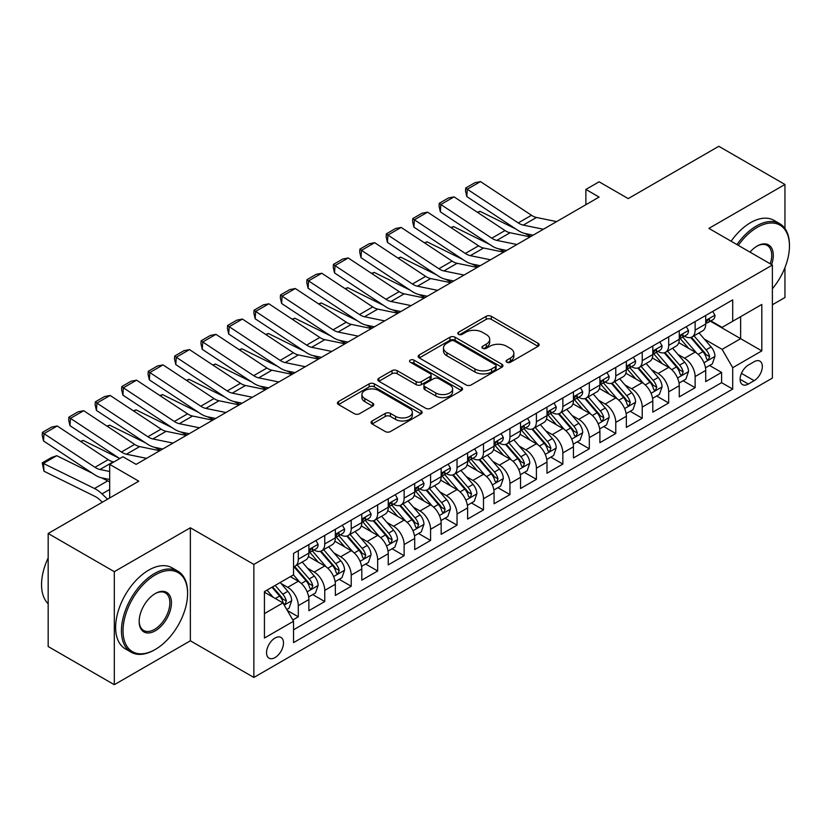 <?xml version="1.0" encoding="UTF-8"?>
<svg xmlns="http://www.w3.org/2000/svg" width="831" height="831" viewBox="0 0 831 831"><rect width="100%" height="100%" fill="white"/><g stroke="black" fill="none" stroke-linecap="round" stroke-linejoin="round"><path stroke-width="1.25" d="M506.848 362.233A2.566 1.485 0 0 0 510.483 362.233L538.072 346.309A3.677 2.119 0 0 0 539.153 344.813A3.677 2.119 0 0 0 538.072 343.307L491.329 316.32A3.677 2.119 0 0 0 486.135 316.32L458.546 332.255A2.566 1.485 0 0 0 457.798 333.304A2.566 1.485 0 0 0 458.546 334.353A2.566 1.485 0 0 0 462.181 334.353L465.755 332.286A11.748 6.783 0 0 1 482.375 332.286L486.27 334.54A11.748 6.783 0 0 1 489.708 339.339A11.748 6.783 0 0 1 486.27 344.138L482.697 346.195A2.566 1.485 0 0 0 481.938 347.244A2.566 1.485 0 0 0 482.697 348.293A2.566 1.485 0 0 0 486.332 348.293L489.906 346.236A11.748 6.783 0 0 1 506.526 346.236L510.421 348.48A11.748 6.783 0 0 1 513.859 353.279A11.748 6.783 0 0 1 510.421 358.078L506.848 360.135A2.566 1.485 0 0 0 506.089 361.184A2.566 1.485 0 0 0 506.848 362.233L506.848 360.135M275.019 657.591A11.977 6.908 120 0 0 282.841 647.048A11.977 6.908 120 0 0 281.003 637.45A11.977 6.908 120 0 0 275.019 638.042A11.977 6.908 120 0 0 267.198 648.596A11.977 6.908 120 0 0 269.036 658.183A11.977 6.908 120 0 0 275.019 657.591M372.143 420.974A3.677 2.119 0 0 0 371.062 422.47A3.677 2.119 0 0 0 372.143 423.966L385.252 431.538A3.677 2.119 0 0 0 390.445 431.538L421.088 413.848A3.677 2.119 0 0 0 422.158 412.353A3.677 2.119 0 0 0 421.088 410.846L374.345 383.86A3.677 2.119 0 0 0 369.151 383.86L338.508 401.56A3.677 2.119 0 0 0 337.438 403.056A3.677 2.119 0 0 0 338.508 404.552L354.349 413.703A3.677 2.119 0 0 0 359.543 413.703L372.662 406.13A3.677 2.119 0 0 0 373.732 404.624A3.677 2.119 0 0 0 372.662 403.128L364.799 398.589A9.827 5.672 0 0 1 361.921 394.58A9.827 5.672 0 0 1 367.988 389.344A9.827 5.672 0 0 1 378.697 390.57L409.465 408.343A9.827 5.672 0 0 1 412.342 412.353A9.827 5.672 0 0 1 406.276 417.588A9.827 5.672 0 0 1 395.577 416.362L390.445 413.402A3.677 2.119 0 0 0 385.252 413.402L372.143 420.974L372.143 423.966M784.952 228.494L784.952 184.482L718.815 146.298L628.205 198.609L599.099 181.802L585.876 189.447L599.099 197.082L136.128 464.373L122.905 456.738L109.671 464.373L109.671 497.977M114.304 571.676L114.304 684.702L190.361 640.794L190.361 527.768L114.304 571.676L48.167 533.492L138.777 481.18L109.671 464.373M190.361 527.768L253.86 564.426L772.383 265.047L772.383 378.084L253.86 677.452L253.86 564.426M784.952 184.482L708.895 228.39L772.383 265.047M466.014 384.909A3.677 2.119 0 0 0 471.208 384.909L501.851 367.219A3.677 2.119 0 0 0 502.921 365.723A3.677 2.119 0 0 0 501.851 364.227L455.108 337.241A3.677 2.119 0 0 0 449.914 337.241L419.271 354.93A3.677 2.119 0 0 0 418.19 356.426A3.677 2.119 0 0 0 419.271 357.922L466.014 384.909M411.335 362.794A2.566 1.485 0 0 1 413.942 363.157L413.942 360.103L461.465 387.537A3.677 2.119 0 0 1 462.545 389.033A3.677 2.119 0 0 1 461.465 390.539L430.822 408.229A3.677 2.119 0 0 1 425.628 408.229L378.884 381.242L378.884 378.24A3.677 2.119 0 0 0 377.814 379.736A3.677 2.119 0 0 0 378.884 381.242M378.884 378.24L392.003 370.668A3.677 2.119 0 0 1 397.197 370.668L416.154 381.616A3.677 2.119 0 0 0 421.348 381.616L430.043 376.588A3.677 2.119 0 0 0 431.123 375.093A3.677 2.119 0 0 0 430.043 373.597L410.306 362.202A2.566 1.485 0 0 1 409.558 361.153A2.566 1.485 0 0 1 411.148 359.781A2.566 1.485 0 0 1 413.942 360.103M114.304 684.702L48.167 646.518L48.167 533.492M772.383 304.769L784.952 297.508L784.952 267.613M292.813 619.978L298.298 616.81L287.318 610.473M281.075 583.497L287.723 587.33A14.968 8.642 60 0 1 298.298 605.664L308.883 599.556L308.883 610.702L324.755 601.54L312.716 594.591M307.532 568.227L314.17 572.06A14.968 8.642 60 0 1 324.755 590.384L335.34 584.276L335.34 595.432L351.212 586.26L339.173 579.311M333.989 552.947L340.627 556.78A14.968 8.642 60 0 1 351.212 575.114L361.797 569.006L361.797 580.152L377.669 570.99L365.63 564.041M360.446 537.678L367.084 541.511A14.968 8.642 60 0 1 377.669 559.845L388.254 553.726L388.254 564.883L404.126 555.721L392.087 548.761M386.903 522.398L393.541 526.241A14.968 8.642 60 0 1 404.126 544.565L414.711 538.457L414.711 549.603L430.583 540.441L418.544 533.492M413.36 507.128L419.998 510.961A14.968 8.642 60 0 1 430.583 529.295L441.157 523.187L441.157 534.333L457.04 525.171L445 518.222M439.807 491.859L446.455 495.692A14.968 8.642 60 0 1 457.04 514.015L467.614 507.907L467.614 519.063L483.486 509.891L471.457 502.942M466.264 476.579L472.912 480.411A14.968 8.642 60 0 1 483.486 498.745L494.071 492.638L494.071 503.783L509.943 494.622L497.904 487.672M492.721 461.309L499.369 465.142A14.968 8.642 60 0 1 509.943 483.465L520.528 477.358L520.528 488.514L536.4 479.342L524.361 472.392M519.178 446.029L525.815 449.862A14.968 8.642 60 0 1 536.4 468.196L546.985 462.088L546.985 473.234L562.857 464.072L550.818 457.123M545.635 430.759L552.272 434.592A14.968 8.642 60 0 1 562.857 452.926L573.442 446.808L573.442 457.964L589.314 448.802L577.275 441.853M572.092 415.479L578.729 419.323A14.968 8.642 60 0 1 589.314 437.646L599.899 431.538L599.899 442.684L615.771 433.522L603.732 426.573M598.549 400.21L605.186 404.043A14.968 8.642 60 0 1 615.771 422.377L626.356 416.269L626.356 427.414L642.228 418.253L630.189 411.303M624.995 384.94L631.643 388.773A14.968 8.642 60 0 1 642.228 407.097L652.802 400.989L652.802 412.145L668.685 402.973L656.646 396.023M651.452 369.66L658.1 373.493A14.968 8.642 60 0 1 668.685 391.827L679.259 385.719L679.259 396.865L695.132 387.703L695.132 376.547A14.968 8.642 -120 0 0 684.557 358.223L677.909 354.39M683.103 380.754L695.132 387.703M308.883 599.556A14.968 8.642 -120 0 0 298.298 581.222L290.362 576.641M335.34 584.276A14.968 8.642 -120 0 0 324.755 565.953L308.394 556.5M361.797 569.006A14.968 8.642 -120 0 0 351.212 550.673L334.851 541.23M388.254 553.726A14.968 8.642 -120 0 0 377.669 535.403L361.308 525.95M414.711 538.457A14.968 8.642 -120 0 0 404.126 520.123L387.765 510.681M441.157 523.187A14.968 8.642 -120 0 0 430.583 504.853L414.222 495.411M467.614 507.907A14.968 8.642 -120 0 0 457.04 489.584L440.679 480.131M494.071 492.638A14.968 8.642 -120 0 0 483.486 474.304L467.126 464.861M520.528 477.358A14.968 8.642 -120 0 0 509.943 459.034L493.583 449.581M546.985 462.088A14.968 8.642 -120 0 0 536.4 443.754L520.04 434.312M573.442 446.808A14.968 8.642 -120 0 0 562.857 428.484L546.497 419.042M599.899 431.538A14.968 8.642 -120 0 0 589.314 413.204L572.954 403.762M626.356 416.269A14.968 8.642 -120 0 0 615.771 397.935L599.411 388.493M652.802 400.989A14.968 8.642 -120 0 0 642.228 382.665L625.868 373.212M679.259 385.719A14.968 8.642 -120 0 0 668.685 367.385L652.314 357.943M754.133 361.734L748.316 365.1A11.603 6.7 120 0 0 740.733 375.321A11.603 6.7 120 0 0 742.509 384.608A11.603 6.7 120 0 0 748.316 384.036L754.133 380.681A11.603 6.7 120 0 0 761.705 370.46A11.603 6.7 120 0 0 759.929 361.163A11.603 6.7 120 0 0 754.133 361.734M264.435 613.6L282.955 602.911L293.54 621.245L293.54 642.623L732.703 389.074L732.703 367.697L722.118 349.363L704.366 339.11M293.54 621.245L264.435 638.042L264.435 591.61L293.54 574.803L293.54 553.425L732.703 299.877L732.703 321.254L761.809 304.458L761.809 350.89L732.703 367.697M314.035 549.987L314.17 550.06A14.968 8.642 60 0 0 321.659 550.808L332.244 544.7A14.968 8.642 -120 0 0 335.34 537.844L335.34 529.295M340.492 534.707L340.627 534.79A14.968 8.642 60 0 0 348.116 535.528L358.691 529.42A14.968 8.642 -120 0 0 361.797 522.574L361.797 514.015M366.949 519.437L367.084 519.52A14.968 8.642 60 0 0 374.573 520.258L385.148 514.15A14.968 8.642 -120 0 0 388.254 507.294L388.254 498.745M393.406 504.157L393.541 504.24A14.968 8.642 60 0 0 401.02 504.978L411.605 498.87A14.968 8.642 -120 0 0 414.711 492.025L414.711 483.465M419.863 488.888L419.998 488.971A14.968 8.642 60 0 0 427.477 489.708L438.062 483.6A14.968 8.642 -120 0 0 441.157 476.745L441.157 468.196M446.32 473.618L446.455 473.691A14.968 8.642 60 0 0 453.934 474.439L464.519 468.32A14.968 8.642 -120 0 0 467.614 461.475L467.614 452.916M472.766 458.338L472.912 458.421A14.968 8.642 60 0 0 480.391 459.159L490.976 453.051A14.968 8.642 -120 0 0 494.071 446.205L494.071 437.646M499.223 443.068L499.369 443.141A14.968 8.642 60 0 0 506.848 443.889L517.433 437.781A14.968 8.642 -120 0 0 520.528 430.925L520.528 422.377M525.68 427.788L525.815 427.872A14.968 8.642 60 0 0 533.305 428.609L543.89 422.501A14.968 8.642 -120 0 0 546.985 415.656L546.985 407.097M552.137 412.519L552.272 412.602A14.968 8.642 60 0 0 559.762 413.339L570.336 407.232A14.968 8.642 -120 0 0 573.442 400.376L573.442 391.827M578.594 397.239L578.729 397.322A14.968 8.642 60 0 0 586.219 398.07L596.793 391.952A14.968 8.642 -120 0 0 599.899 385.106L599.899 376.547M605.051 381.969L605.186 382.052A14.968 8.642 60 0 0 612.665 382.79L623.25 376.682A14.968 8.642 -120 0 0 626.356 369.826L626.356 361.277M631.508 366.7L631.643 366.772A14.968 8.642 60 0 0 639.122 367.52L649.707 361.412A14.968 8.642 -120 0 0 652.802 354.557L652.802 346.008M657.955 351.42L658.1 351.503A14.968 8.642 60 0 0 665.579 352.24L676.164 346.132A14.968 8.642 -120 0 0 679.259 339.287L679.259 330.728M293.54 629.794L721.588 382.665L721.588 372.423L705.716 381.595L705.716 370.439A14.968 8.642 -120 0 0 695.132 352.115L678.771 342.663M684.412 336.15L684.557 336.223A14.968 8.642 -120 0 0 692.036 336.971A14.968 8.642 -120 0 0 695.132 330.115L695.132 321.566M692.036 336.971L702.621 330.863A14.968 8.642 -120 0 0 705.716 324.007L705.716 315.458M298.298 550.673L298.298 559.232A14.968 8.642 60 0 1 295.202 566.077A14.968 8.642 60 0 1 293.54 566.68M295.202 566.077L305.787 559.969A14.968 8.642 -120 0 0 308.883 553.114L308.883 544.565M324.755 535.403L324.755 543.952A14.968 8.642 60 0 1 321.659 550.808M351.212 520.123L351.212 528.682A14.968 8.642 60 0 1 348.116 535.528M377.669 504.853L377.669 513.402A14.968 8.642 60 0 1 374.573 520.258M404.126 489.573L404.126 498.133A14.968 8.642 60 0 1 401.02 504.978M430.583 474.304L430.583 482.863A14.968 8.642 60 0 1 427.477 489.708M457.04 459.034L457.04 467.583A14.968 8.642 60 0 1 453.934 474.439M483.486 443.754L483.486 452.313A14.968 8.642 60 0 1 480.391 459.159M509.943 428.484L509.943 437.033A14.968 8.642 60 0 1 506.848 443.889M536.4 413.204L536.4 421.764A14.968 8.642 60 0 1 533.305 428.609M562.857 397.935L562.857 406.484A14.968 8.642 60 0 1 559.762 413.339M589.314 382.665L589.314 391.214A14.968 8.642 60 0 1 586.219 398.07M615.771 367.385L615.771 375.944A14.968 8.642 60 0 1 612.665 382.79M642.228 352.115L642.228 360.664A14.968 8.642 60 0 1 639.122 367.52M668.685 336.835L668.685 345.395A14.968 8.642 60 0 1 665.579 352.24M668.685 391.827L668.685 402.973M642.228 407.097L642.228 418.253M615.771 422.377L615.771 433.522M589.314 437.646L589.314 448.802M562.857 452.926L562.857 464.072M536.4 468.196L536.4 479.342M509.943 483.465L509.943 494.622M483.486 498.745L483.486 509.891M457.04 514.015L457.04 525.171M430.583 529.295L430.583 540.441M404.126 544.565L404.126 555.721M377.669 559.845L377.669 570.99M351.212 575.114L351.212 586.26M324.755 590.384L324.755 601.54M298.298 605.664L298.298 616.81M282.955 602.911L264.435 592.223M722.118 349.363L740.639 338.674L740.639 316.673L761.809 304.458M710.339 321.182L761.809 350.89M710.869 320.87L722.118 327.372L732.703 321.254M190.361 640.794L253.86 677.452M585.876 189.447L585.876 204.717M709.549 365.474L721.588 372.423M721.588 382.665L732.703 389.074M507.876 362.596L510.421 361.132A11.748 6.783 0 0 0 513.859 356.333L513.859 353.279M489.708 339.339L489.708 342.393A11.748 6.783 0 0 1 486.27 347.192L483.725 348.656M538.021 346.34L491.329 319.374A3.677 2.119 0 0 0 486.135 319.374L459.574 334.716M501.799 367.25L455.108 340.295A3.677 2.119 0 0 0 449.914 340.295L419.323 357.953M495.359 366.772A2.566 1.485 0 0 0 496.107 365.723A2.566 1.485 0 0 0 495.359 364.674L454.328 340.99A2.566 1.485 0 0 0 450.693 340.99L446.922 343.161A11.748 6.783 0 0 0 443.484 347.96A11.748 6.783 0 0 0 446.922 352.76L474.968 368.943A11.748 6.783 0 0 0 491.588 368.943L495.359 366.772L495.359 369.826A2.566 1.485 0 0 0 496.107 368.777L496.107 365.723M443.484 347.96L443.484 351.014A11.748 6.783 0 0 0 446.922 355.813L446.922 352.76M495.359 369.826L491.588 371.997A11.748 6.783 0 0 1 474.968 371.997L446.922 355.813M378.936 381.273L392.003 373.721L392.003 370.668M431.123 375.093L431.123 378.147A3.677 2.119 0 0 1 430.043 379.642L421.348 384.67A3.677 2.119 0 0 1 416.154 384.67L397.197 373.721A3.677 2.119 0 0 0 392.003 373.721M413.942 363.157L461.423 390.56M435.828 392.97A9.827 5.672 0 0 0 446.527 394.206A9.827 5.672 0 0 0 452.594 388.96A9.827 5.672 0 0 0 449.716 384.95L438.872 378.687A3.677 2.119 0 0 0 433.678 378.687L424.984 383.714A3.677 2.119 0 0 0 423.903 385.21A3.677 2.119 0 0 0 424.984 386.716L435.828 392.97L435.828 396.023A9.827 5.672 0 0 0 446.527 397.26A9.827 5.672 0 0 0 452.594 392.014L452.594 388.96M423.903 385.21L423.903 388.264A3.677 2.119 0 0 0 424.984 389.77L424.984 386.716M435.828 396.023L424.984 389.77M412.342 412.353L412.342 415.407A9.827 5.672 0 0 1 406.276 420.642A9.827 5.672 0 0 1 395.577 419.416L390.445 416.456A3.677 2.119 0 0 0 385.252 416.456L372.184 423.997M361.921 394.58L361.921 397.634A9.827 5.672 0 0 0 364.799 401.653L364.799 398.589M372.61 406.151L364.799 401.653M421.037 413.88L374.345 386.914A3.677 2.119 0 0 0 369.151 386.914L338.56 404.583M705.498 367.821L712.333 363.874L714.972 356.239A9.91 5.724 -120 0 0 711.118 346.932L699.027 332.93M477.337 212.258L480.038 211.323L515.958 229.055M524.88 233.459L530.916 236.44M696.607 353.082L682.791 337.085M688.743 348.428L680.724 339.141A23.756 13.712 -120 0 0 679.987 338.31M690.686 337.511L702.912 351.658A9.91 5.724 60 0 1 706.454 358.493L707.171 359.667L708.511 359.48L709.622 356.655A9.91 5.724 -120 0 0 706.09 349.83L693.999 335.838M691.402 337.272L704.543 352.489A5.048 2.919 60 0 1 705.82 354.463L709.622 356.655M480.038 211.323L477.846 212.591M543.401 229.242L523.26 225.108A18.708 10.803 60 0 1 518.253 222.916L467.292 189.239L466.814 196.583L517.775 230.26A28.057 16.204 -120 0 0 525.296 233.553L533.138 235.163M712.728 311.407L714.972 315.302A9.91 5.724 60 0 1 712.925 319.686L707.898 322.594A9.91 5.724 -120 0 0 709.622 320.309L709.414 319.426M556.625 221.607L536.494 217.473A18.708 10.803 60 0 1 531.476 215.281L480.515 181.605L467.292 189.239L465.703 188.024L474.958 182.685L480.515 181.605M706.049 323.051L706.09 323.051A9.91 5.724 -120 0 0 707.898 322.594M708.344 319.571L709.622 320.309C708.999 318.813 707.939 319.426 706.454 322.137A9.91 5.724 60 0 1 705.716 323.55M466.814 196.583L465.516 190.964L465.703 188.024M772.383 288.752A45.643 26.353 120 0 0 789.45 246.038A45.643 26.353 120 0 0 757.176 227.403A45.643 26.353 120 0 0 738.281 245.363M736.92 244.574A46.765 26.997 -60 0 1 756.376 226.022A46.765 26.997 -60 0 1 779.769 223.705A46.765 26.997 -60 0 1 789.45 245.114L789.45 246.038M749.998 252.125A22.821 13.182 -60 0 1 757.176 246.038L757.176 246.038A22.821 13.182 -60 0 1 771.625 264.611M731.103 241.219A46.765 26.997 -60 0 1 750.559 222.666A46.765 26.997 -60 0 1 773.941 220.35L779.769 223.705M770.244 263.811A21.699 12.527 120 0 0 767.231 245.415A21.699 12.527 120 0 0 756.771 246.277M154.514 649.884L155.314 649.427A45.643 26.353 120 0 0 187.588 593.521A45.643 26.353 120 0 0 155.314 574.886A45.643 26.353 120 0 0 123.03 630.791A45.643 26.353 120 0 0 155.314 649.427L154.514 649.884A46.765 26.997 -60 0 1 131.132 652.2A46.765 26.997 -60 0 1 123.964 614.722A46.765 26.997 -60 0 1 154.514 573.504A46.765 26.997 -60 0 1 177.896 571.188A46.765 26.997 -60 0 1 187.588 592.607L187.588 593.521M155.314 630.791A22.821 13.182 -60 0 1 139.172 621.474A22.821 13.182 -60 0 1 155.314 593.521L155.314 593.521A22.821 13.182 -60 0 1 171.446 602.839A22.821 13.182 -60 0 1 155.314 630.791M139.172 621.006A21.699 12.527 120 0 0 143.67 630.49A21.699 12.527 120 0 0 154.514 629.41A21.699 12.527 120 0 0 168.693 610.286A21.699 12.527 120 0 0 165.369 592.898A21.699 12.527 120 0 0 154.909 593.76M131.132 652.2L125.315 648.834A46.765 26.997 -60 0 1 118.147 611.356A46.765 26.997 -60 0 1 148.697 570.149A46.765 26.997 -60 0 1 172.079 567.833L177.896 571.188M48.167 603.753A46.765 26.997 -60 0 1 48.167 557.933M679.041 383.091L685.876 379.144L688.525 371.509A9.91 5.724 -120 0 0 684.661 362.202L672.57 348.21M450.88 227.528L453.591 226.593L489.501 244.335M498.423 248.739L504.469 251.72M670.15 368.351L656.334 352.354M662.286 363.698L654.267 354.411A23.756 13.712 -120 0 0 653.53 353.591M664.229 352.78L676.455 366.938A9.91 5.724 60 0 1 679.997 373.763L680.714 374.937L682.054 374.75L683.165 371.935A9.91 5.724 -120 0 0 679.633 365.1L667.542 351.108M664.956 352.552L678.086 367.759A5.048 2.919 60 0 1 679.363 369.733L683.165 371.935M453.591 226.593L451.389 227.86M652.584 398.371L659.419 394.424L662.068 386.789A9.91 5.724 -120 0 0 658.204 377.471L646.113 363.479M424.423 242.797L427.134 241.873L463.054 259.604M471.966 264.009L478.012 266.99M643.693 383.631L629.877 367.634M635.829 378.967L627.81 369.691A23.756 13.712 -120 0 0 627.083 368.86M637.772 368.05L649.998 382.208A9.91 5.724 60 0 1 653.54 389.043L654.257 390.217L655.597 390.03L656.708 387.204A9.91 5.724 -120 0 0 653.176 380.38L641.085 366.378M638.499 367.821L651.629 383.029A5.048 2.919 60 0 1 652.906 385.013L656.708 387.204M427.134 241.873L424.932 243.14M626.127 413.641L632.962 409.693L635.611 402.059A9.91 5.724 -120 0 0 631.747 392.751L619.656 378.759M397.966 258.077L400.677 257.143L436.597 274.884M445.509 279.278L451.555 282.27M617.236 398.901L603.42 382.904M609.372 394.247L601.364 384.961A23.756 13.712 -120 0 0 600.626 384.13M611.325 383.33L623.551 397.488A9.91 5.724 60 0 1 627.083 404.313L627.8 405.486L629.14 405.299L630.262 402.484A9.91 5.724 -120 0 0 626.719 395.649L614.639 381.658M612.042 383.101L625.182 398.309A5.048 2.919 60 0 1 626.449 400.282L630.262 402.484M400.677 257.143L398.475 258.41M599.67 428.921L606.505 424.973L609.154 417.328A9.91 5.724 -120 0 0 605.29 408.021L593.209 394.029M371.519 273.347L374.22 272.412L410.14 290.154M419.053 294.558L425.098 297.54M590.779 414.181L576.974 398.184M582.926 409.517L574.907 400.241A23.756 13.712 -120 0 0 574.169 399.41M584.868 398.6L597.094 412.758A9.91 5.724 60 0 1 600.626 419.593L601.353 420.766L602.683 420.579L603.805 417.754A9.91 5.724 -120 0 0 600.262 410.93L588.182 396.927M585.585 398.371L598.725 413.578A5.048 2.919 60 0 1 599.992 415.562L603.805 417.754M374.22 272.412L372.018 273.69M516.944 244.511L496.813 240.388A18.708 10.803 60 0 1 491.796 238.185L440.835 204.509L440.357 211.853L491.318 245.529A28.057 16.204 -120 0 0 498.839 248.822L506.692 250.432M686.271 326.676L688.525 330.572A9.91 5.724 60 0 1 686.468 334.966L681.441 337.864A9.91 5.724 -120 0 0 683.165 335.579L682.957 334.706M530.168 236.877L510.037 232.753A18.708 10.803 60 0 1 505.019 230.551L454.069 196.874L440.835 204.509L439.246 203.304L448.511 197.955L454.069 196.874M679.592 338.331L679.633 338.331A9.91 5.724 -120 0 0 681.441 337.864M681.887 334.841L683.165 335.579C682.542 334.083 681.482 334.696 679.997 337.417A9.91 5.724 60 0 1 679.259 338.819M440.357 211.853L439.059 206.233L439.246 203.304M490.487 259.791L470.356 255.657A18.708 10.803 60 0 1 465.339 253.465L414.378 219.789L413.9 227.123L464.861 260.809A28.057 16.204 -120 0 0 472.382 264.102L480.235 265.712M659.814 341.957L662.068 345.852A9.91 5.724 60 0 1 660.011 350.235L654.984 353.133A9.91 5.724 -120 0 0 656.708 350.859L656.5 349.976M503.711 252.157L483.58 248.022A18.708 10.803 60 0 1 478.573 245.831L427.612 212.144L414.378 219.789L412.789 218.574L422.055 213.235L427.612 212.144M653.135 353.601L653.176 353.601A9.91 5.724 -120 0 0 654.984 353.133M655.43 350.111L656.708 350.859C656.085 349.363 655.036 349.976 653.54 352.687A9.91 5.724 60 0 1 652.802 354.099M413.9 227.123L412.602 221.513L412.789 218.574M464.03 275.061L443.899 270.937A18.708 10.803 60 0 1 438.882 268.735L387.921 235.059L387.443 242.403L438.404 276.079A28.057 16.204 -120 0 0 445.925 279.372L453.778 280.982M633.357 357.226L635.611 361.121A9.91 5.724 60 0 1 633.554 365.515L628.527 368.413A9.91 5.724 -120 0 0 630.262 366.128L630.043 365.245M477.254 267.426L457.123 263.292A18.708 10.803 60 0 1 452.116 261.1L401.155 227.424L387.921 235.059L386.332 233.854L395.598 228.504L401.155 227.424M626.678 368.881L626.719 368.881A9.91 5.724 -120 0 0 628.527 368.413M628.974 365.391L630.262 366.128C629.638 364.632 628.579 365.245 627.083 367.956A9.91 5.724 60 0 1 626.356 369.369M387.443 242.403L386.145 236.783L386.332 233.854M437.573 290.341L417.442 286.207A18.708 10.803 60 0 1 412.425 284.015L361.475 250.328L360.997 257.672L411.947 291.349A28.057 16.204 -120 0 0 419.468 294.652L427.321 296.262M606.91 372.506L609.154 376.401A9.91 5.724 60 0 1 607.097 380.785L602.07 383.683A9.91 5.724 -120 0 0 603.805 381.398L603.597 380.525M450.807 282.696L430.666 278.572A18.708 10.803 60 0 1 425.659 276.37L374.698 242.694L361.475 250.328L359.885 249.123L369.141 243.774L374.698 242.694M600.231 384.151L600.262 384.151A9.91 5.724 -120 0 0 602.07 383.683M602.517 380.66L603.805 381.398C603.181 379.912 602.122 380.515 600.626 383.236A9.91 5.724 60 0 1 599.899 384.649M360.997 257.672L359.688 252.063L359.885 249.123M573.213 444.19L580.059 440.243L582.697 432.608A9.91 5.724 -120 0 0 578.833 423.301L566.752 409.299M345.062 288.627L347.763 287.692L383.683 305.424M392.596 309.828L398.641 312.82M564.332 429.45L550.517 413.454M556.469 424.797L548.45 415.51A23.756 13.712 -120 0 0 547.712 414.679M558.411 413.88L570.637 428.027A9.91 5.724 60 0 1 574.169 434.862L574.896 436.036L576.236 435.849L577.348 433.034A9.91 5.724 -120 0 0 573.816 426.199L561.725 412.207M559.128 413.641L572.268 428.858A5.048 2.919 60 0 1 573.535 430.832L577.348 433.034M347.763 287.692L345.561 288.959M411.116 305.611L390.986 301.487A18.708 10.803 60 0 1 385.979 299.285L335.018 265.608L334.54 272.952L385.501 306.629A28.057 16.204 -120 0 0 393.011 309.921L400.864 311.532M580.453 387.776L582.697 391.671A9.91 5.724 60 0 1 580.651 396.055L575.623 398.963A9.91 5.724 -120 0 0 577.348 396.678L577.14 395.795M424.35 297.976L404.219 293.842A18.708 10.803 60 0 1 399.202 291.65L348.241 257.974L335.018 265.608L333.428 264.393L342.684 259.054L348.241 257.974M573.774 399.42L573.816 399.42A9.91 5.724 -120 0 0 575.623 398.963M576.07 395.94L577.348 396.678C576.724 395.182 575.665 395.795 574.169 398.506A9.91 5.724 60 0 1 573.442 399.919M334.54 272.952L333.231 267.333L333.428 264.393M546.767 459.47L553.602 455.523L556.24 447.878A9.91 5.724 -120 0 0 552.386 438.571L540.295 424.579M318.605 303.897L321.306 302.962L357.226 320.704M366.149 325.108L372.184 328.089M537.875 444.72L524.06 428.734M530.012 440.066L521.993 430.78A23.756 13.712 -120 0 0 521.255 429.959M531.954 429.149L544.18 443.307A9.91 5.724 60 0 1 547.712 450.132L548.439 451.316L549.779 451.119L550.891 448.304A9.91 5.724 -120 0 0 547.359 441.469L535.268 427.477M532.671 428.921L545.811 444.128A5.048 2.919 60 0 1 547.078 446.102L550.891 448.304M321.306 302.962L319.114 304.229M384.66 320.891L364.529 316.756A18.708 10.803 60 0 1 359.522 314.554L308.561 280.878L308.083 288.222L359.044 321.898A28.057 16.204 -120 0 0 366.564 325.201L374.407 326.801M553.997 403.056L556.24 406.941A9.91 5.724 60 0 1 554.194 411.335L549.166 414.233A9.91 5.724 -120 0 0 550.891 411.947L550.683 411.075M397.893 313.245L377.762 309.122A18.708 10.803 60 0 1 372.745 306.919L321.784 273.243L308.561 280.878L306.971 279.673L316.227 274.323L321.784 273.243M547.317 414.7L547.359 414.7A9.91 5.724 -120 0 0 549.166 414.233M549.613 411.21L550.891 411.947C550.267 410.462 549.208 411.065 547.712 413.786A9.91 5.724 60 0 1 546.985 415.199M308.083 288.222L306.774 282.613L306.971 279.673M520.31 474.74L527.145 470.793L529.783 463.158A9.91 5.724 -120 0 0 525.93 453.84L513.838 439.848M292.148 319.177L294.849 318.242L330.769 335.973M339.692 340.378L345.727 343.359M511.418 460L497.603 444.003M503.555 455.336L495.536 446.06A23.756 13.712 -120 0 0 494.798 445.229M505.497 444.429L517.723 458.577A9.91 5.724 60 0 1 521.255 465.412L521.982 466.586L523.322 466.399L524.434 463.573A9.91 5.724 -120 0 0 520.902 456.749L508.811 442.757M506.214 444.19L519.354 459.408A5.048 2.919 60 0 1 520.632 461.382L524.434 463.573M294.849 318.242L292.657 319.509M358.213 336.16L338.072 332.026A18.708 10.803 60 0 1 333.065 329.834L282.104 296.158L281.626 303.502L332.587 337.178A28.057 16.204 -120 0 0 340.108 340.471L347.95 342.081M527.54 418.325L529.783 422.221A9.91 5.724 60 0 1 527.737 426.604L522.709 429.513A9.91 5.724 -120 0 0 524.434 427.227L524.226 426.345M371.436 328.525L351.305 324.391A18.708 10.803 60 0 1 346.288 322.199L295.327 288.523L282.104 296.158L280.514 294.943L289.77 289.604L295.327 288.523M520.86 429.97L520.902 429.97A9.91 5.724 -120 0 0 522.709 429.513M523.156 426.49L524.434 427.227C523.81 425.732 522.751 426.345 521.255 429.056A9.91 5.724 60 0 1 520.528 430.468M281.626 303.502L280.327 297.882L280.514 294.943M493.853 490.01L500.688 486.062L503.326 478.427A9.91 5.724 -120 0 0 499.473 469.12L487.382 455.128M265.691 334.446L268.403 333.511L304.312 351.253M313.235 355.658L319.281 358.639M484.961 475.27L471.146 459.273M477.098 470.616L469.079 461.33A23.756 13.712 -120 0 0 468.341 460.509M479.04 459.699L491.266 473.857A9.91 5.724 60 0 1 494.809 480.682L495.525 481.855L496.865 481.668L497.977 478.853A9.91 5.724 -120 0 0 494.445 472.018L482.354 458.026M479.757 459.47L492.897 474.678A5.048 2.919 60 0 1 494.175 476.651L497.977 478.853M268.403 333.511L266.2 334.779M331.756 351.43L311.615 347.306A18.708 10.803 60 0 1 306.608 345.104L255.647 311.428L255.169 318.772L306.13 352.448A28.057 16.204 -120 0 0 313.651 355.741L321.493 357.351M501.083 433.595L503.326 437.49A9.91 5.724 60 0 1 501.28 441.884L496.252 444.782A9.91 5.724 -120 0 0 497.977 442.497L497.769 441.614M344.979 343.795L324.848 339.671A18.708 10.803 60 0 1 319.831 337.469L268.87 303.793L255.647 311.428L254.057 310.223L263.313 304.873L268.87 303.793M494.403 445.25L494.445 445.25A9.91 5.724 -120 0 0 496.252 444.782M496.699 441.76L497.977 442.497C497.354 441.001 496.294 441.614 494.809 444.336A9.91 5.724 60 0 1 494.071 445.738M255.169 318.772L253.871 313.152L254.057 310.223M467.396 505.29L474.231 501.342L476.88 493.707A9.91 5.724 -120 0 0 473.016 484.39L460.925 470.398M239.235 349.716L241.946 348.791L277.855 366.523M286.778 370.927L292.824 373.908M458.504 490.55L444.689 474.553M450.641 485.886L442.622 476.61A23.756 13.712 -120 0 0 441.884 475.779M452.583 474.968L464.809 489.127A9.91 5.724 60 0 1 468.352 495.962L469.068 497.135L470.408 496.948L471.52 494.123A9.91 5.724 -120 0 0 467.988 487.298L455.897 473.296M453.31 474.74L466.44 489.947A5.048 2.919 60 0 1 467.718 491.931L471.52 494.123M241.946 348.791L239.744 350.059M305.299 366.71L285.168 362.576A18.708 10.803 60 0 1 280.151 360.384L229.19 326.708L228.712 334.041L279.673 367.718A28.057 16.204 -120 0 0 287.194 371.021L295.047 372.631M474.626 448.875L476.88 452.77A9.91 5.724 60 0 1 474.823 457.154L469.795 460.052A9.91 5.724 -120 0 0 471.52 457.777L471.312 456.894M318.522 359.075L298.391 354.941A18.708 10.803 60 0 1 293.374 352.739L242.423 319.062L229.19 326.708L227.601 325.492L236.866 320.143L242.423 319.062M467.946 460.519L467.988 460.519A9.91 5.724 -120 0 0 469.795 460.052M470.242 457.029L471.52 457.777C470.897 456.281 469.837 456.894 468.352 459.605A9.91 5.724 60 0 1 467.614 461.018M228.712 334.041L227.414 328.432L227.601 325.492M440.939 520.559L447.774 516.612L450.423 508.977A9.91 5.724 -120 0 0 446.559 499.67L434.468 485.668M212.778 364.996L215.489 364.061L251.409 381.793M260.321 386.197L266.367 389.188M432.047 505.819L418.232 489.823M424.184 501.166L416.175 491.879A23.756 13.712 -120 0 0 415.438 491.048M426.137 490.248L438.363 504.407A9.91 5.724 60 0 1 441.895 511.231L442.611 512.405L443.951 512.218L445.063 509.403A9.91 5.724 -120 0 0 441.531 502.568L429.45 488.576M426.854 490.02L439.983 505.227A5.048 2.919 60 0 1 441.261 507.201L445.063 509.403M215.489 364.061L213.287 365.328M278.842 381.98L258.711 377.856A18.708 10.803 60 0 1 253.694 375.654L202.733 341.977L202.255 349.321L253.216 382.998A28.057 16.204 -120 0 0 260.737 386.29L268.59 387.9M448.169 464.145L450.423 468.04A9.91 5.724 60 0 1 448.366 472.424L443.339 475.332A9.91 5.724 -120 0 0 445.063 473.047L444.855 472.164M292.065 374.345L271.934 370.211A18.708 10.803 60 0 1 266.928 368.019L215.967 334.342L202.733 341.977L201.144 340.772L210.409 335.423L215.967 334.342M441.49 475.799L441.531 475.799A9.91 5.724 -120 0 0 443.339 475.332M443.785 472.309L445.063 473.047C444.44 471.551 443.39 472.164 441.895 474.875A9.91 5.724 60 0 1 441.157 476.288M202.255 349.321L200.957 343.702L201.144 340.772M414.482 535.839L421.317 531.892L423.966 524.247A9.91 5.724 -120 0 0 420.102 514.94L408.021 500.948M186.321 380.266L189.032 379.331L224.952 397.073M233.864 401.477L239.91 404.458M405.59 521.099L391.775 505.103M397.737 516.435L389.718 507.149A23.756 13.712 -120 0 0 388.981 506.328M399.68 505.518L411.906 519.676A9.91 5.724 60 0 1 415.438 526.511L416.154 527.685L417.494 527.498L418.616 524.673A9.91 5.724 -120 0 0 415.074 517.848L402.993 503.846M400.397 505.29L413.537 520.497A5.048 2.919 60 0 1 414.804 522.47L418.616 524.673M189.032 379.331L186.83 380.608M252.385 397.26L232.254 393.125A18.708 10.803 60 0 1 227.237 390.934L176.276 357.247L175.798 364.591L226.759 398.267A28.057 16.204 -120 0 0 234.28 401.57L242.133 403.18M421.722 479.425L423.966 483.32A9.91 5.724 60 0 1 421.909 487.704L416.882 490.602A9.91 5.724 -120 0 0 418.616 488.316L418.409 487.444M265.619 389.614L245.477 385.491A18.708 10.803 60 0 1 240.471 383.288L189.51 349.612L176.276 357.247L174.687 356.042L183.952 350.692L189.51 349.612M415.033 491.069L415.074 491.069A9.91 5.724 -120 0 0 416.882 490.602M417.328 487.579L418.616 488.316C417.993 486.831 416.933 487.433 415.438 490.155A9.91 5.724 60 0 1 414.711 491.568M175.798 364.591L174.5 358.982L174.687 356.042M388.025 551.109L394.86 547.162L397.509 539.527A9.91 5.724 -120 0 0 393.645 530.22L381.564 516.217M159.874 395.546L162.575 394.611L198.495 412.342M207.407 416.747L213.453 419.738M379.144 536.369L365.328 520.372M371.28 531.715L363.261 522.429A23.756 13.712 -120 0 0 362.524 521.598M373.223 520.798L385.449 534.946A9.91 5.724 60 0 1 388.981 541.781L389.708 542.955L391.048 542.768L392.159 539.942A9.91 5.724 -120 0 0 388.617 533.118L376.536 519.126M373.94 520.559L387.08 535.777A5.048 2.919 60 0 1 388.347 537.75L392.159 539.942M162.575 394.611L160.373 395.878M225.928 412.529L205.797 408.395A18.708 10.803 60 0 1 200.78 406.203L149.829 372.527L149.351 379.871L200.302 413.547A28.057 16.204 -120 0 0 207.823 416.84L215.676 418.45M395.265 494.694L397.509 498.59A9.91 5.724 60 0 1 395.452 502.973L390.435 505.882A9.91 5.724 -120 0 0 392.159 503.596L391.952 502.713M239.162 404.894L219.02 400.76A18.708 10.803 60 0 1 214.014 398.568L163.053 364.892L149.829 372.527L148.24 371.312L157.495 365.972L163.053 364.892M388.586 506.339L388.617 506.339A9.91 5.724 -120 0 0 390.435 505.882M390.871 502.859L392.159 503.596C391.536 502.101 390.477 502.713 388.981 505.425A9.91 5.724 60 0 1 388.254 506.837M149.351 379.871L148.043 374.251L148.24 371.312M361.568 566.378L368.413 562.431L371.052 554.796A9.91 5.724 -120 0 0 367.188 545.489L355.107 531.497M133.417 410.815L136.118 409.88L172.038 427.622M180.95 432.027L186.996 435.008M352.687 551.639L338.871 535.652M344.823 546.985L336.804 537.699A23.756 13.712 -120 0 0 336.067 536.878M346.766 536.068L358.992 550.226A9.91 5.724 60 0 1 362.524 557.05L363.251 558.235L364.591 558.037L365.702 555.222A9.91 5.724 -120 0 0 362.171 548.387L350.08 534.395M347.483 535.839L360.623 551.046A5.048 2.919 60 0 1 361.89 553.02L365.702 555.222M136.118 409.88L133.926 411.148M199.471 427.799L179.34 423.675A18.708 10.803 60 0 1 174.333 421.473L123.372 387.797L122.895 395.14L173.856 428.817A28.057 16.204 -120 0 0 181.366 432.11L189.219 433.72M368.808 509.974L371.052 513.859A9.91 5.724 60 0 1 369.006 518.253L363.978 521.151A9.91 5.724 -120 0 0 365.702 518.866L365.495 517.993M212.705 420.164L192.574 416.04A18.708 10.803 60 0 1 187.557 413.838L136.596 380.162L123.372 387.797L121.783 386.592L131.038 381.242L136.596 380.162M362.129 521.619L362.171 521.619A9.91 5.724 -120 0 0 363.978 521.151M364.425 518.129L365.702 518.866C365.079 517.37 364.02 517.983 362.524 520.705A9.91 5.724 60 0 1 361.797 522.117M122.895 395.14L121.586 389.531L121.783 386.592M335.122 581.658L341.957 577.711L344.595 570.076A9.91 5.724 -120 0 0 340.741 560.759L328.65 546.767M106.96 426.095L109.661 425.16L145.581 442.892M154.504 447.296L160.539 450.277M326.23 566.919L312.414 550.922M318.366 562.255L310.347 552.979A23.756 13.712 -120 0 0 309.61 552.148M320.309 551.348L332.535 565.495A9.91 5.724 60 0 1 336.067 572.33L336.794 573.504L338.134 573.317L339.245 570.492A9.91 5.724 -120 0 0 335.714 563.667L323.623 549.675M321.026 551.109L334.166 566.327A5.048 2.919 60 0 1 335.444 568.3L339.245 570.492M109.661 425.16L107.469 426.428M173.014 443.079L152.883 438.945A18.708 10.803 60 0 1 147.876 436.753L96.915 403.077L96.438 410.421L147.399 444.097A28.057 16.204 -120 0 0 154.919 447.39L162.762 449M342.351 525.244L344.595 529.139A9.91 5.724 60 0 1 342.549 533.523L337.521 536.431A9.91 5.724 -120 0 0 339.245 534.146L339.038 533.263M186.248 435.444L166.117 431.31A18.708 10.803 60 0 1 161.1 429.118L110.139 395.442L96.915 403.077L95.326 401.861L104.581 396.522L110.139 395.442M335.672 536.888L335.714 536.888A9.91 5.724 -120 0 0 337.521 536.431M337.968 533.409L339.245 534.146C338.622 532.65 337.563 533.263 336.067 535.974A9.91 5.724 60 0 1 335.34 537.387M96.438 410.421L95.129 404.801L95.326 401.861M308.665 596.928L315.5 592.981L318.138 585.346A9.91 5.724 -120 0 0 314.284 576.039L302.193 562.047M80.503 441.365L83.204 440.43L119.124 458.172M299.773 582.188L293.447 574.865M291.91 577.535L290.881 576.34M293.852 566.617L306.078 580.776A9.91 5.724 60 0 1 309.62 587.6L310.337 588.774L311.677 588.587L312.788 585.772A9.91 5.724 -120 0 0 309.257 578.937L297.166 564.945M294.569 566.389L307.709 581.596A5.048 2.919 60 0 1 308.987 583.57L312.788 585.772M83.204 440.43L81.012 441.697M146.568 458.348L126.426 454.225A18.708 10.803 60 0 1 121.419 452.022L70.458 418.346L69.981 425.69L119.737 458.567M135.754 464.155L136.305 464.269M315.894 540.514L318.138 544.409A9.91 5.724 60 0 1 316.092 548.803L311.064 551.701A9.91 5.724 -120 0 0 312.788 549.416L312.581 548.533M159.791 450.714L139.66 446.59A18.708 10.803 60 0 1 134.643 444.388L83.682 410.711L70.458 418.346L68.869 417.141L78.124 411.792L83.682 410.711M309.215 552.168L309.257 552.168A9.91 5.724 -120 0 0 311.064 551.701M311.511 548.678L312.788 549.416C312.165 547.92 311.106 548.533 309.62 551.254A9.91 5.724 60 0 1 308.883 552.657M69.981 425.69L68.682 420.07L68.869 417.141M286.788 609.559L289.043 608.261L291.691 600.616A9.91 5.724 -120 0 0 287.827 591.308L280.213 582.5M56.757 455.7L43.524 463.345L44.001 471.239L42.225 462.867L51.48 457.528L56.757 455.7L92.667 473.441M101.59 477.846L107.708 480.869A28.057 16.204 60 0 1 109.671 481.949M273.108 597.229L266.99 590.135M42.225 462.867L94.485 488.503A28.057 16.204 60 0 1 102.005 493.894L107.583 499.192M102.327 502.225L99.98 499.992A18.708 10.803 -120 0 0 94.963 496.398L44.001 471.239M265.453 592.804L264.435 591.63M272.017 587.237L279.621 596.045A9.91 5.724 60 0 1 283.163 602.88L283.88 604.054L285.22 603.867L286.331 601.042A9.91 5.724 -120 0 0 282.8 594.217L275.186 585.398M272.63 586.883L281.252 596.866A5.048 2.919 60 0 1 282.53 598.85L286.331 601.042M109.671 471.489L99.98 469.494A18.708 10.803 60 0 1 94.963 467.302L44.001 433.626L43.524 440.96L94.485 474.636A28.057 16.204 -120 0 0 102.005 477.939L109.671 479.508M113.816 461.984L113.203 461.859A18.708 10.803 60 0 1 108.186 459.657L57.235 425.981L44.001 433.626L42.412 432.411L51.667 427.061L57.235 425.981M43.524 440.96L42.225 435.351L42.412 432.411M287.723 587.33L298.298 581.222M314.17 572.06L324.755 565.953M340.627 556.78L351.212 550.673M367.084 541.511L377.669 535.403M393.541 526.241L404.126 520.123M419.998 510.961L430.583 504.853M446.455 495.692L457.04 489.584M472.912 480.411L483.486 474.304M499.369 465.142L509.943 459.034M525.815 449.862L536.4 443.754M552.272 434.592L562.857 428.484M578.729 419.323L589.314 413.204M605.186 404.043L615.771 397.935M631.643 388.773L642.228 382.665M658.1 373.493L668.685 367.385M684.557 358.223L695.132 352.115M695.132 330.115L705.716 324.007M298.298 559.232L308.883 553.114M324.755 543.952L335.34 537.844M351.212 528.682L361.797 522.574M377.669 513.402L388.254 507.294M404.126 498.133L414.711 492.025M430.583 482.863L441.157 476.745M457.04 467.583L467.614 461.475M483.486 452.313L494.071 446.205M509.943 437.033L520.528 430.925M536.4 421.764L546.985 415.656M562.857 406.484L573.442 400.376M589.314 391.214L599.899 385.106M615.771 375.944L626.356 369.826M642.228 360.664L652.802 354.557M668.685 345.395L679.259 339.287M695.132 376.547L705.716 370.439M741.449 373.348L754.133 380.681M740.109 379.3L748.316 384.036M510.421 361.132L510.421 358.078M482.697 348.293L482.697 346.195M486.27 347.192L486.27 344.138M458.546 334.353L458.546 332.255M486.135 319.374L486.135 316.32M491.329 319.374L491.329 316.32M538.072 346.309L538.072 343.307M419.271 357.922L419.271 354.93M449.914 340.295L449.914 337.241M455.108 340.295L455.108 337.241M501.851 367.219L501.851 364.227M474.968 371.997L474.968 368.943M491.588 371.997L491.588 368.943M397.197 373.721L397.197 370.668M416.154 384.67L416.154 381.616M421.348 384.67L421.348 381.616M430.043 379.642L430.043 376.588M461.465 390.539L461.465 387.537M385.252 416.456L385.252 413.402M390.445 416.456L390.445 413.402M395.577 419.416L395.577 416.362M372.662 406.13L372.662 403.128M338.508 404.552L338.508 401.56M369.151 386.914L369.151 383.86M374.345 386.914L374.345 383.86M421.088 413.848L421.088 410.846M703.982 362.742L714.909 356.426M706.09 349.83L711.118 346.932M698.185 354.39L702.912 351.658M714.909 315.188L705.716 320.496M523.26 225.108L536.494 217.473M518.253 222.916L531.476 215.281M677.525 378.012L688.452 371.706M679.633 365.1L684.661 362.202M671.728 369.67L676.455 366.938M651.068 393.281L661.995 386.976M653.176 380.38L658.204 377.471M645.272 384.94L649.998 382.208M624.621 408.561L635.549 402.246M626.719 395.649L631.747 392.751M618.815 400.21L623.551 397.488M598.164 423.831L609.092 417.526M600.262 410.93L605.29 408.021M592.368 415.49L597.094 412.758M688.452 330.458L679.259 335.766M496.813 240.388L510.037 232.753M491.796 238.185L505.019 230.551M661.995 345.738L652.802 351.046M470.356 255.657L483.58 248.022M465.339 253.465L478.573 245.831M635.549 361.007L626.356 366.315M443.899 270.937L457.123 263.292M438.882 268.735L452.116 261.1M609.092 376.287L599.899 381.595M417.442 286.207L430.666 278.572M412.425 284.015L425.659 276.37M571.707 439.111L582.635 432.795M573.816 426.199L578.833 423.301M565.911 430.759L570.637 428.027M582.635 391.557L573.442 396.865M390.986 301.487L404.219 293.842M385.979 299.285L399.202 291.65M545.25 454.38L556.178 448.075M547.359 441.469L552.386 438.571M539.454 446.039L544.18 443.307M556.178 406.837L546.985 412.134M364.529 316.756L377.762 309.122M359.522 314.554L372.745 306.919M518.793 469.66L529.721 463.345M520.902 456.749L525.93 453.84M512.997 461.309L517.723 458.577M529.721 422.106L520.528 427.414M338.072 332.026L351.305 324.391M333.065 329.834L346.288 322.199M492.336 484.93L503.264 478.625M494.445 472.018L499.473 469.12M486.54 476.589L491.266 473.857M503.264 437.376L494.071 442.684M311.615 347.306L324.848 339.671M306.608 345.104L319.831 337.469M465.879 500.2L476.807 493.894M467.988 487.298L473.016 484.39M460.083 491.859L464.809 489.127M476.807 452.656L467.614 457.964M285.168 362.576L298.391 354.941M280.151 360.384L293.374 352.739M439.422 515.48L450.36 509.164M441.531 502.568L446.559 499.67M433.626 507.128L438.363 504.407M450.36 467.926L441.157 473.234M258.711 377.856L271.934 370.211M253.694 375.654L266.928 368.019M412.976 530.749L423.903 524.444M415.074 517.848L420.102 514.94M407.169 522.408L411.906 519.676M423.903 483.206L414.711 488.514M232.254 393.125L245.477 385.491M227.237 390.934L240.471 383.288M386.519 546.029L397.447 539.714M388.617 533.118L393.645 530.22M380.723 537.678L385.449 534.946M397.447 498.475L388.254 503.783M205.797 408.395L219.02 400.76M200.78 406.203L214.014 398.568M360.062 561.299L370.99 554.994M362.171 548.387L367.188 545.489M354.266 552.958L358.992 550.226M370.99 513.745L361.797 519.053M179.34 423.675L192.574 416.04M174.333 421.473L187.557 413.838M333.605 576.569L344.533 570.263M335.714 563.667L340.741 560.759M327.809 568.227L332.535 565.495M344.533 529.025L335.34 534.333M152.883 438.945L166.117 431.31M147.876 436.753L161.1 429.118M307.148 591.849L318.076 585.533M309.257 578.937L314.284 576.039M301.352 583.507L306.078 580.776M318.076 544.295L308.883 549.603M126.426 454.225L139.66 446.59M121.419 452.022L134.643 444.388M284.212 605.093L291.619 600.813M282.8 594.217L287.827 591.308M275.341 598.517L279.621 596.045M107.708 480.869L94.485 488.503M109.671 489.469L102.005 493.894M99.98 469.494L113.203 461.859M94.963 467.302L108.186 459.657"/></g></svg>
